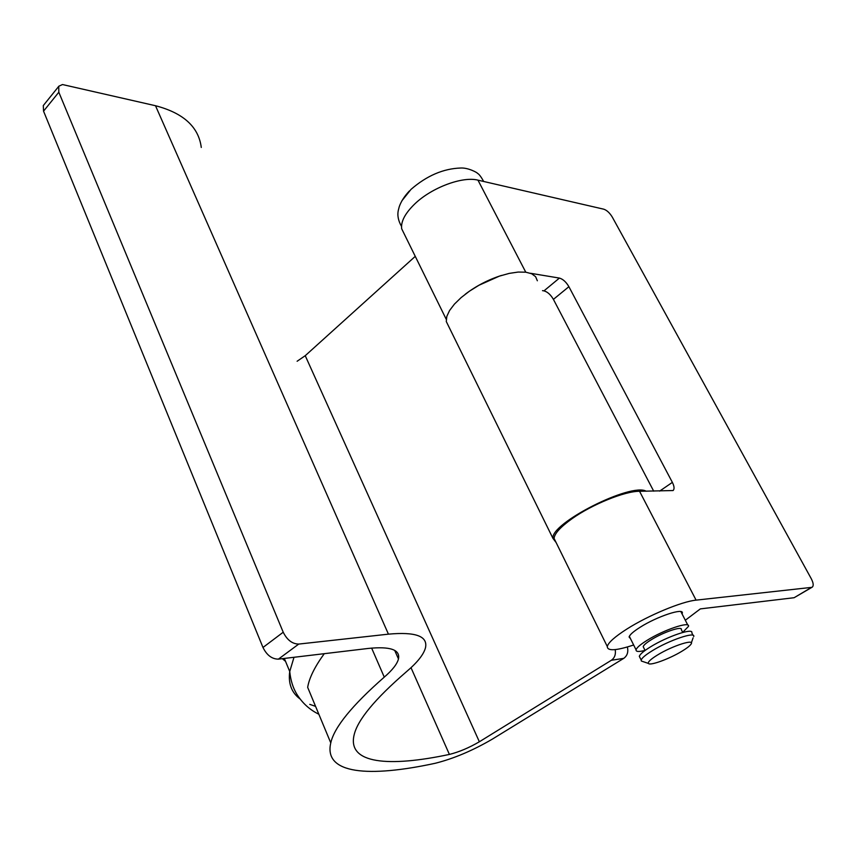 <?xml version="1.0" encoding="UTF-8"?>
<svg xmlns="http://www.w3.org/2000/svg" width="856" height="856" viewBox="0 0 856 856"><rect width="100%" height="100%" fill="white"/><g stroke="black" fill="none" stroke-linecap="round" stroke-linejoin="round"><path stroke-width="1.28" d="M643.68 647.639L643.198 646.676C643.637 645.135 646.301 642.835 651.213 639.774C663.347 632.124 682.767 625.618 681.312 629.631L682.746 632.445M643.209 661.656L641.347 661.025L641.187 660.094C641.807 658.039 645.499 654.926 652.24 650.763C669.028 640.277 695.842 631.193 693.724 636.597M639.967 657.643L639.314 656.359C639.935 654.284 643.605 651.149 650.335 646.976C667.092 636.468 693.895 627.427 691.808 632.873L693.071 635.334M681.911 651.245C669.435 658.885 649.758 666.064 648.42 663.421C647.714 661.998 650.71 659.216 657.408 655.065C672.548 645.659 696.035 638.266 690.803 644.461C689.444 646.227 686.48 648.484 681.911 651.245M401.903 200.764L410.976 189.411C426.727 175.748 443.28 168.621 460.635 168.022C468.435 167.551 477.787 172.944 477.413 173.276C479.028 174.068 481.115 176.796 483.661 181.472M645.05 650.378C638.843 651.983 635.848 651.791 636.062 649.822C636.661 647.714 640.309 644.557 647.018 640.374C663.71 629.823 690.503 620.857 688.47 626.378L682.713 632.37M278.393 659.141L368.294 648.441C390.293 646.205 400.351 649.704 398.468 658.949C397.152 664.021 392.423 670.088 384.269 677.128C352.051 705.419 334.215 727.333 330.769 742.89C323.375 774.359 369.3 777.569 435.255 763.274C453.712 758.619 472.715 750.584 492.275 739.167L623.746 658.36L611.345 660.276L479.36 741.767C469.067 747.791 459.073 752.007 449.4 754.425C388.72 767.318 347.408 763.862 354.052 735.218C357.327 720.249 374.821 699.052 406.557 671.628C417.471 662.351 423.795 654.358 425.507 647.66C427.904 636.168 415.545 631.675 388.431 634.157L298.744 644.076L278.393 659.141C271.941 659.099 266.805 655.204 262.985 647.478L43.549 111.162L43.292 105.577L44.18 104.475M627.384 646.976C628.518 651.962 627.309 655.76 623.746 658.36M324.264 653.684C314.73 666.803 309.198 678.027 307.668 687.357L330.769 742.89M201.278 147.457C198.656 126.934 183.398 113.013 155.503 105.727L62.488 84.541L58.743 86.253L58.818 92.223L43.549 111.162M415.267 256.351L305.239 355.689L297.118 361.253M262.985 647.478L283.218 632.22L58.818 92.223M283.218 632.22C287.113 640.01 292.292 643.969 298.744 644.076M556.154 542.608L552.933 538.338C550.483 523.262 631.043 482.367 646.216 491.226M537.354 280.768L535.599 276.681L531.694 273.76L525.798 272.187L518.18 272.058L509.213 273.396L499.337 276.146L478.921 285.273L469.463 291.168L461.159 297.567L454.418 304.126L449.571 310.503L446.821 316.388L446.276 321.514L448.779 326.607M611.345 660.276C614.683 657.89 615.967 654.337 615.207 649.608M682.061 613.923L682.296 613.228C684.276 607.439 657.012 616.438 640.128 627.255C633.344 631.557 629.674 634.81 629.096 637.025L630.498 638.662M685.314 620.247L700.326 608.894L794.133 597.713L811.509 587.387L696.088 600.142C681.954 601.415 648.163 615.475 627.031 628.946C614.865 636.703 608.284 642.556 607.289 646.515C607.332 651.255 616.127 650.753 633.654 644.996M696.088 600.142L639.56 491.291C625.03 491.066 591.999 504.441 572.022 518.715C560.52 526.954 554.538 533.513 554.067 538.381L555.758 541.816M811.509 587.387L812.28 587.12C813.767 585.729 813.425 582.904 811.231 578.635L612.318 217.146C609.75 212.93 606.915 210.276 603.822 209.206L477.969 180.156C462.561 176.079 431.756 187.582 414.882 203.835C405.177 213.208 400.769 221.511 401.667 228.734L404.439 234.351M465.183 294.293C476.182 285.925 488.284 279.645 501.488 275.439M812.173 587.184L794.133 597.713M653.706 491.162L553.415 299.375C550.665 294.678 547.519 291.843 543.977 290.869L542.511 290.644M543.977 290.869L559.417 278.082L530.517 273.278M559.417 278.082C562.938 279.088 566.105 281.956 568.898 286.685L553.415 299.375M659.634 491.109L672.367 482.377L568.898 286.685M672.367 482.377C674.325 486.336 674.571 489.054 673.105 490.542L639.56 491.291M384.269 677.128L371.632 648.088M449.4 754.425L411.008 667.68M388.431 634.157L155.503 105.727M479.36 741.767L305.239 355.689M315.575 706.371L309.765 704.36M299.964 698.892C291.543 692.6 288.13 683.484 289.735 671.521L294.004 657.29M282.33 658.671L285.53 661.356M525.766 272.187L477.969 180.156M645.082 650.453L643.198 646.676M641.187 660.094L639.314 656.359M648.42 663.421L641.347 661.025M401.518 226.391C398.243 220.752 397.184 215.359 398.34 210.234L399.249 206.692C401.143 201.342 404.535 196.088 409.435 190.92M636.062 649.822L629.331 636.34M687.796 625.073L680.873 611.601M691.327 642.942L693.071 637.891M398.468 658.949L394.702 650.41M552.933 538.338L446.276 321.514M284.32 658.435L289.735 671.521C290.623 680.253 292.934 687.721 296.668 693.948C302.264 703.011 309.658 709.785 318.849 714.236M43.292 105.577L58.518 86.627M682.296 613.228L681.579 611.837M607.289 646.515L554.067 538.381M446.244 319.309L401.667 228.734"/></g></svg>
